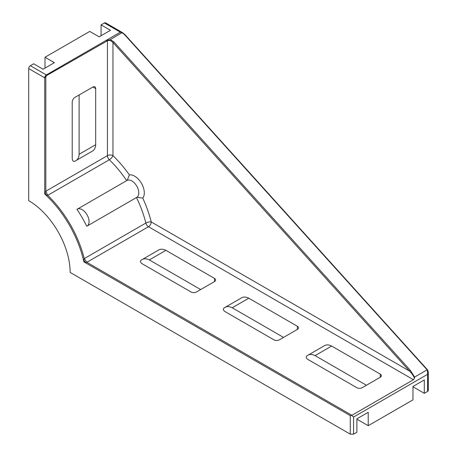<?xml version="1.0" encoding="UTF-8"?>
<svg xmlns="http://www.w3.org/2000/svg" width="457" height="457" viewBox="0 0 457 457"><rect width="100%" height="100%" fill="white"/><g stroke="black" fill="none" stroke-linecap="round" stroke-linejoin="round"><path stroke-width="0.69" d="M106.59 40.913L107.338 40.353L110.223 39.668L113.742 41.753L112.959 42.518C111.114 40.599 109.274 40.01 107.429 40.759L46.934 75.359L44.723 77.833A1.565 0.903 -120 0 0 44.672 77.804L28.7 68.584A2.342 1.354 -60 0 1 30.356 65.711L46.328 74.931A2.342 1.354 120 0 0 44.672 77.804M113.742 41.753L410.289 370.296L414.619 377.059L414.413 378.413C413.928 376.419 412.294 373.969 409.506 371.061L112.959 42.518L112.959 155.648A85.95 49.624 60 0 1 129.388 174.922A13.676 7.895 60 0 1 134.644 176.168A13.676 7.895 60 0 1 143.138 186.902A13.676 7.895 60 0 1 142.755 198.087L137.06 197.281M76.987 209.357A9.768 5.638 60 0 1 77.267 209.175A9.768 5.638 60 0 1 82.151 209.66A9.768 5.638 60 0 1 88.532 218.269A9.768 5.638 60 0 1 87.036 226.095A9.768 5.638 60 0 1 86.739 226.244A82.043 47.368 -120 0 0 76.987 209.357M414.619 377.059L427.112 369.844L124.59 34.686L122.156 32.778L120.362 32.184L122.727 32.755L105.567 22.85A2.342 1.354 -60 0 0 104.39 22.964L101.077 24.878L101.077 35.726M110.223 39.668L122.242 32.516L124.91 34.812M427.615 370.187L428.3 372.021L427.615 374.312L427.341 370.113L427.672 370.016L427.112 369.844A3.907 2.256 -120 0 1 427.341 370.113M427.672 370.016L428.3 372.021L428.3 390.449A2.342 1.354 180 0 1 427.615 391.403L424.302 393.317L424.302 379.921L412.974 386.462L424.302 379.921M351.673 415.436L353.575 417.052L353.575 434.15L350.262 434.15L350.262 415.647L351.673 415.436L413.436 379.71L148.474 226.735L86.87 262.301L85.219 262.209L83.871 260.29L84.248 258.616L86.87 262.301L351.833 415.276M45.083 192.694L45.826 191.215L47.711 195.328L46.071 194.819L45.083 192.694L44.723 194.025L44.723 77.833M414.413 378.413L413.436 379.71M30.356 65.711L33.669 63.797L43.061 69.218L54.389 62.683L44.997 57.256L89.749 31.419L99.146 36.84L110.468 30.305L101.077 24.878M28.7 68.584L28.7 200.646A58.605 33.835 60 0 1 70.138 272.423L350.262 434.15M44.997 57.256L44.997 68.104M76.353 160.373C78.021 159.127 78.941 157.088 79.118 154.266L95.69 144.698L95.69 88.601L92.931 87.007L74.971 97.37A3.907 2.256 -60 0 0 72.212 102.157L72.212 158.253C72.383 160.875 73.303 161.847 74.971 161.172L92.931 150.804C94.593 149.553 95.513 147.52 95.69 144.698M79.118 94.982L79.118 154.266M92.931 87.007A3.907 2.256 -60 0 1 94.879 86.813A3.907 2.256 -60 0 1 95.69 88.601M149.325 259.924C146.794 258.662 144.572 258.445 142.653 259.262L141.276 260.062C139.853 261.164 140.236 262.449 142.418 263.912L190.997 291.96A3.907 2.256 180 0 0 196.527 291.96L214.482 281.592L214.482 278.404L165.902 250.35L149.325 259.924L200.669 289.567M142.653 259.262L159.23 249.693C161.144 248.876 163.366 249.094 165.902 250.35M214.482 278.404A3.907 2.256 180 0 1 215.624 279.998A3.907 2.256 180 0 1 214.482 281.592M232.202 307.772C229.671 306.516 227.449 306.293 225.53 307.11L224.153 307.909C222.736 309.012 223.113 310.297 225.295 311.76L273.88 339.808A3.907 2.256 180 0 0 279.404 339.808L297.358 329.44L297.358 326.252L248.779 298.204L232.202 307.772L283.546 337.415M225.53 307.11L242.107 297.541C244.021 296.724 246.243 296.941 248.779 298.204M297.358 326.252A3.907 2.256 180 0 1 298.501 327.846A3.907 2.256 180 0 1 297.358 329.44M315.079 355.62C312.548 354.364 310.326 354.141 308.412 354.958L307.03 355.757C305.613 356.86 305.99 358.145 308.172 359.608L356.757 387.656A3.907 2.256 180 0 0 362.281 387.656L380.235 377.288L380.235 374.1L331.656 346.052L315.079 355.62L366.423 385.262M308.412 354.958L324.984 345.389C326.898 344.572 329.12 344.789 331.656 346.052M380.235 374.1A3.907 2.256 180 0 1 381.384 375.694A3.907 2.256 180 0 1 380.235 377.288M412.974 386.462L412.974 399.858L368.222 425.696L368.222 412.3L356.894 418.841L356.894 432.236L353.575 434.15M412.974 386.782L424.302 393.317M356.894 419.155L368.222 425.696M368.222 412.3L356.894 418.841M129.388 174.922L127.235 180.258M45.826 76.496L45.826 191.215L107.429 155.648A3.907 2.256 180 0 1 112.959 155.648A3.907 1.422 -46 0 1 109.314 159.761L47.711 195.328A82.043 47.368 60 0 1 84.248 258.616L145.857 223.05A3.907 1.422 166 0 1 151.238 221.948L409.506 371.061L410.289 370.296M85.219 262.209L83.882 261.855L83.871 260.29M46.071 194.819L44.723 194.025A81.26 46.917 -120 0 1 83.882 261.855L350.262 415.647M124.59 34.686L124.938 34.606L427.461 369.77M107.338 40.353A0.783 0.451 60 0 1 107.429 40.759L107.429 155.648A3.907 2.256 -120 0 0 109.314 159.761A82.043 47.368 -120 0 1 126.703 180.635M87.036 226.095L136.763 197.384A9.768 5.638 -120 0 0 138.26 189.558A9.768 5.638 -120 0 0 131.879 180.949A9.768 5.638 -120 0 0 126.995 180.464L77.267 209.175M46.934 75.359A3.907 2.256 60 0 0 46.328 74.931L120.362 32.184L104.39 22.964M427.615 391.403L427.615 374.312L353.575 417.052M142.755 198.087A85.95 49.624 60 0 1 151.238 221.948A3.907 2.256 -60 0 1 148.474 226.735A3.907 2.256 -120 0 1 145.857 223.05A82.043 47.368 -120 0 0 136.472 197.55M124.938 34.606L122.727 32.761"/></g></svg>
